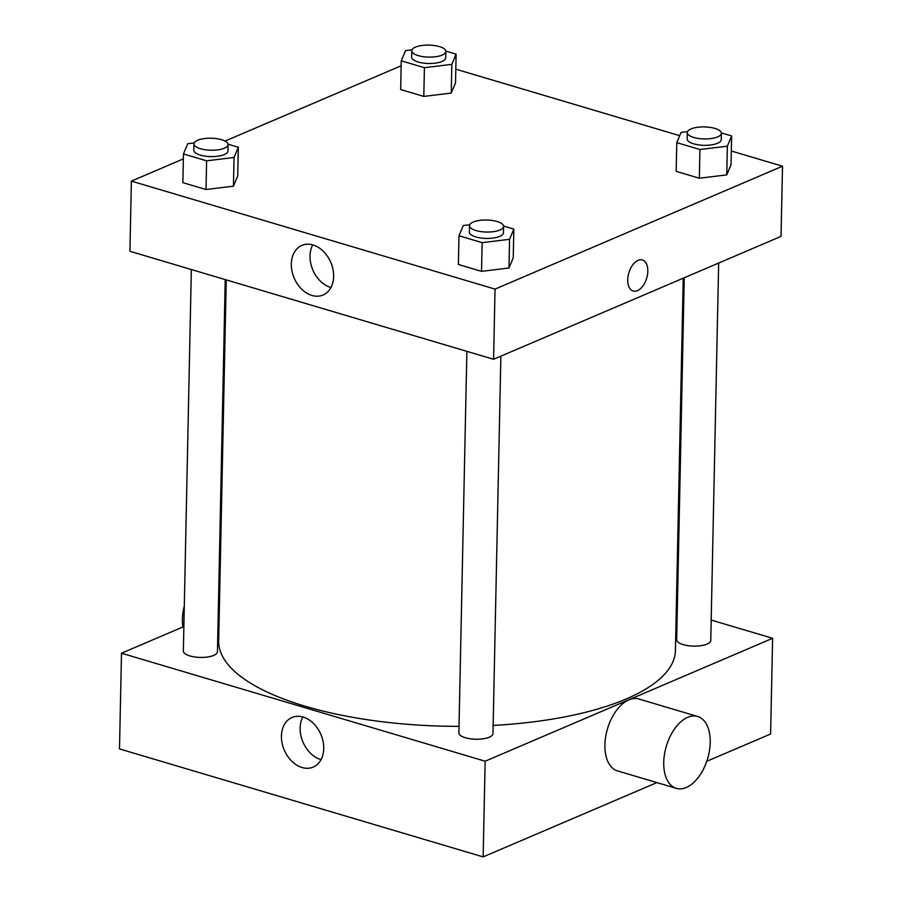 <?xml version="1.0" encoding="UTF-8"?>
<svg xmlns="http://www.w3.org/2000/svg" width="902" height="902" viewBox="0 0 902 902"><rect width="100%" height="100%" fill="white"/><g stroke="black" fill="none" stroke-linecap="round" stroke-linejoin="round"><path stroke-width="1.35" d="M656.915 782.609L483.145 856.9L119.492 748.908L121.499 653.217L183.873 626.552M711.193 620.057L772.619 638.3L770.612 734.002L706.762 761.299M676.274 609.696L677.301 610M500.869 356.166L492.966 733.585A17.048 6.01 -178.8 0 1 475.794 739.234A17.048 6.01 -178.8 0 1 458.881 732.864L466.875 351.352M718.668 263.046L710.765 640.465A17.048 6.01 -178.8 0 1 693.593 646.114A17.048 6.01 -178.8 0 1 676.68 639.755L684.257 277.76M218.273 611.838L219.31 611.398M772.619 638.3L485.152 761.209L121.499 653.217M225.229 279.597L217.438 651.763A17.048 6.01 -178.8 0 1 200.267 657.411A17.048 6.01 -178.8 0 1 183.354 651.052L191.348 269.529M683.22 278.199L675.418 650.545A228.409 80.47 -178.8 0 1 493.135 725.433M459.017 726.358A228.409 80.47 -178.8 0 1 218.69 640.972L226.255 279.902M676.297 788.359L617.475 770.894A37.501 21.558 -73.5 0 1 607.486 728.805A37.501 21.558 -73.5 0 1 638.83 698.994L697.652 716.47A37.501 21.558 106.5 0 0 666.307 746.281A37.501 21.558 106.5 0 0 676.297 788.359A37.501 21.558 106.5 0 0 710.224 742.47A37.501 21.558 106.5 0 0 697.652 716.47M485.152 761.209L483.145 856.9M281.435 736.009A26.97 19.912 66.9 0 1 291.989 717.496A26.97 19.912 66.9 0 1 320.898 734.465A26.97 19.912 66.9 0 1 313.197 767.095A26.97 19.912 66.9 0 1 291.797 761.243A26.97 19.912 66.9 0 1 281.435 736.009M302.824 716.977A26.97 19.912 -113.1 0 0 300.14 728.015A26.97 19.912 -113.1 0 0 321.056 759.619M182.835 626.991A37.501 21.558 -73.5 0 1 182.418 619.426A37.501 21.558 -73.5 0 1 184.301 605.873M731.33 151.006L782.508 166.205L781.042 236.38L493.574 359.278L129.911 251.286L131.388 181.11L183.354 158.899M455.803 69.183L679.691 135.672M237.722 175.969L233.438 186.184L206.006 189.521L182.858 182.644L206.006 189.521L233.438 186.184L237.722 175.969L238.32 147.263L234.046 157.478L206.614 160.815L183.456 153.938L187.729 143.722L194.201 142.933M731.037 164.671L726.764 174.887L699.332 178.224L676.173 171.346L699.332 178.224L726.764 174.887L731.037 164.671L731.646 135.965L727.362 146.18L699.941 149.518L676.782 142.64L681.055 132.425L687.527 131.636M225.049 141.073L401.153 65.778M782.508 166.205L495.04 289.102L131.388 181.11M455.521 82.849L451.237 93.064L423.805 96.413L400.657 89.535L423.805 96.413L451.237 93.064L455.521 82.849L456.119 54.143L451.846 64.358L424.414 67.695L401.255 60.829L405.528 50.602L412 49.824M513.238 257.792L508.965 268.007L481.533 271.344L458.374 264.466L481.533 271.344L508.965 268.007L513.238 257.792L513.847 229.074L509.562 239.301L482.142 242.638L458.983 235.76L463.256 225.545L469.728 224.756M495.04 289.102L493.574 359.278M333.627 276.486A26.97 19.912 66.9 0 1 323.085 294.999A26.97 19.912 66.9 0 1 294.165 278.03A26.97 19.912 66.9 0 1 301.877 245.4A26.97 19.912 66.9 0 1 323.277 251.252A26.97 19.912 66.9 0 1 333.627 276.486M638.086 260.351A16.191 9.313 -73.5 0 1 642.382 259.979A16.191 9.313 -73.5 0 1 646.7 278.154A16.191 9.313 -73.5 0 1 633.159 291.03A16.191 9.313 -73.5 0 1 628.051 276.35A16.191 9.313 -73.5 0 1 638.086 260.351M642.382 259.979A16.191 9.313 -73.5 0 1 646.689 278.154A16.191 9.313 -73.5 0 1 633.159 291.03M330.944 287.524A26.97 19.912 66.9 0 1 312.712 244.882M503.564 226.03L513.847 229.074M469.502 225.68L469.367 232.062A17.048 6.01 1.2 0 0 480.755 237.981A17.048 6.01 1.2 0 0 499.776 236.392A17.048 6.01 1.2 0 0 503.451 232.772L503.587 226.391A17.048 6.01 1.2 0 0 486.674 220.032A17.048 6.01 1.2 0 0 469.502 225.68A17.048 6.01 1.2 0 0 480.89 231.6A17.048 6.01 1.2 0 0 499.911 230.01A17.048 6.01 1.2 0 0 503.587 226.391M509.562 239.301L508.965 268.007M482.142 242.638L481.533 271.344M458.983 235.76L458.374 264.466M228.037 144.207L238.32 147.263M193.975 143.858L193.84 150.239A17.048 6.01 1.2 0 0 205.228 156.159A17.048 6.01 1.2 0 0 224.26 154.569A17.048 6.01 1.2 0 0 227.924 150.961L228.059 144.579A17.048 6.01 1.2 0 0 211.147 138.22A17.048 6.01 1.2 0 0 193.975 143.858A17.048 6.01 1.2 0 0 205.363 149.777A17.048 6.01 1.2 0 0 224.395 148.187A17.048 6.01 1.2 0 0 228.059 144.579M234.046 157.478L233.438 186.184M206.614 160.815L206.006 189.521M183.456 153.938L182.858 182.644M721.363 132.91L731.646 135.965M687.301 132.571L687.166 138.942A17.048 6.01 1.2 0 0 698.554 144.861A17.048 6.01 1.2 0 0 717.575 143.271A17.048 6.01 1.2 0 0 721.25 139.663L721.386 133.282A17.048 6.01 1.2 0 0 704.473 126.923A17.048 6.01 1.2 0 0 687.301 132.571A17.048 6.01 1.2 0 0 698.689 138.491A17.048 6.01 1.2 0 0 717.71 136.89A17.048 6.01 1.2 0 0 721.386 133.282M727.362 146.18L726.764 174.887M699.941 149.518L699.332 178.224M676.782 142.64L676.173 171.346M445.836 51.087L456.119 54.143M411.774 50.749L411.639 57.13A17.048 6.01 1.2 0 0 423.027 63.05A17.048 6.01 1.2 0 0 442.059 61.449A17.048 6.01 1.2 0 0 445.723 57.841L445.859 51.459A17.048 6.01 1.2 0 0 428.946 45.1A17.048 6.01 1.2 0 0 411.774 50.749A17.048 6.01 1.2 0 0 423.162 56.668A17.048 6.01 1.2 0 0 442.194 55.078A17.048 6.01 1.2 0 0 445.859 51.459M451.846 64.358L451.237 93.064M424.414 67.695L423.805 96.413M401.255 60.829L400.657 89.535M219.062 574.337L220.088 574.642"/></g></svg>
